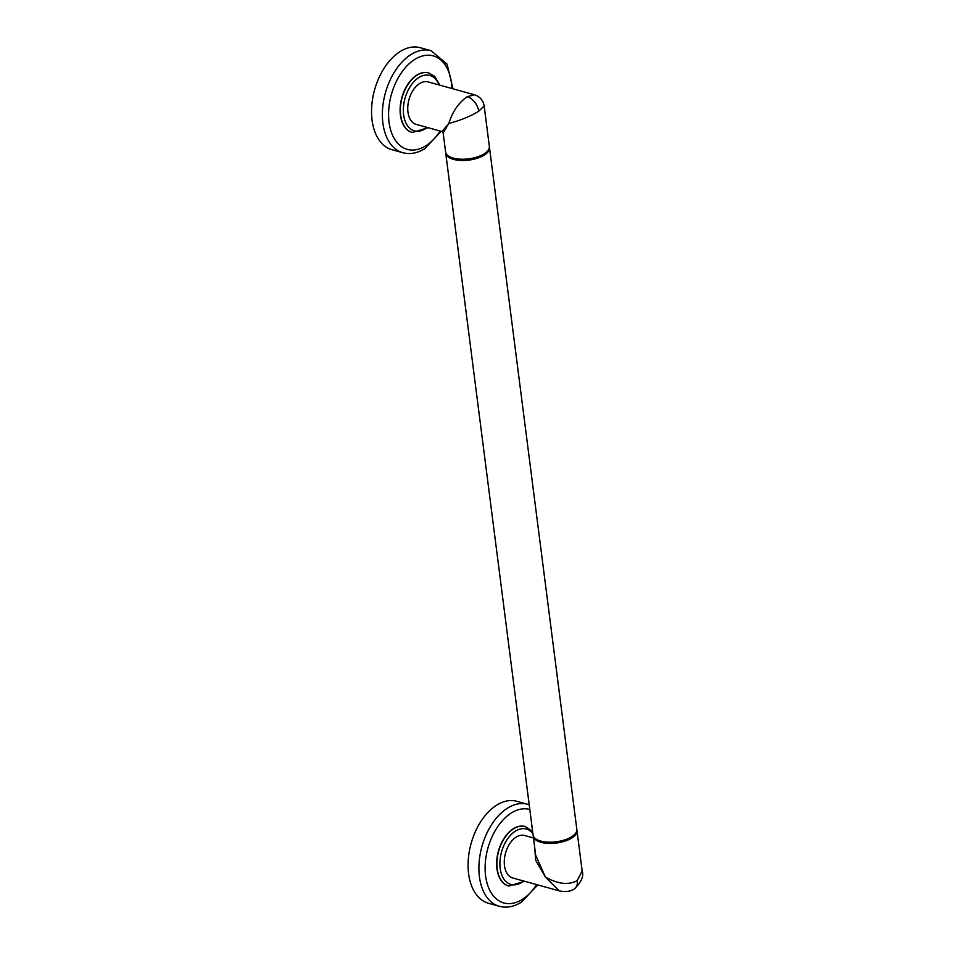 <?xml version="1.0" encoding="UTF-8"?>
<svg xmlns="http://www.w3.org/2000/svg" width="954" height="954" viewBox="0 0 954 954"><rect width="100%" height="100%" fill="white"/><g stroke="black" fill="none" stroke-linecap="round" stroke-linejoin="round"><path stroke-width="1.43" d="M445.721 152.604A22.049 9.743 -7.3 0 0 445.745 153.236A22.049 9.743 -7.3 0 0 460.651 160.451A22.049 9.743 -7.3 0 0 484.322 155.061A22.049 9.743 -7.3 0 0 489.497 147.631A22.049 9.743 -7.3 0 0 489.366 147.011M489.497 147.631L576.824 829.324A22.049 9.743 172.7 0 1 574.594 834.44A22.049 9.743 172.7 0 1 571.649 836.753A22.049 9.743 172.7 0 1 536.518 839.317A22.049 9.743 172.7 0 1 533.071 834.929L445.745 153.236M449.382 156.575A21.346 9.433 -7.3 0 0 449.704 156.778A21.346 9.433 -7.3 0 0 483.714 154.286A21.346 9.433 -7.3 0 0 486.564 152.056A21.346 9.433 -7.3 0 0 486.826 151.781M474.436 94.768L428.024 81.901A22.049 13.642 -74.5 0 0 419.617 83.523A22.049 13.642 -74.5 0 0 407.847 105.918A22.049 13.642 -74.5 0 0 416.242 124.402L441.94 131.521L448.833 123.412L443.145 132.916L445.59 151.984A22.049 9.743 -7.3 0 0 449.036 156.373A22.049 9.743 -7.3 0 0 484.167 153.809A22.049 9.743 -7.3 0 0 487.112 151.495A22.049 9.743 -7.3 0 0 489.342 146.379L484.167 105.989L478.717 111.26C470.012 116.531 460.055 120.574 448.833 123.412C452.578 111.546 458.695 102.65 467.186 96.712L474.436 94.768C479.934 96.557 483.177 100.301 484.167 105.989M574.32 834.714A21.346 9.433 172.7 0 1 574.046 835A21.346 9.433 172.7 0 1 571.196 837.23A21.346 9.433 172.7 0 1 537.185 839.711A21.346 9.433 172.7 0 1 536.863 839.52M576.86 829.956A22.049 9.743 172.7 0 1 576.991 830.576A22.049 9.743 172.7 0 1 571.816 838.006A22.049 9.743 172.7 0 1 548.145 843.396A22.049 9.743 172.7 0 1 533.238 836.181A22.049 9.743 172.7 0 1 533.203 835.549M533.238 836.181L535.683 855.249L545.378 877.012C557.875 884.131 568.501 885.312 577.265 880.554L582.155 870.954C583.991 876.166 581.368 882.164 574.296 888.973L574.296 888.973A13.237 8.598 -122.2 0 0 577.265 880.554M534.836 848.69L535.623 860.174L545.378 877.012L559.187 890.857C565.4 892.157 570.432 891.525 574.296 888.973L574.296 888.973M559.187 890.857L512.775 877.99A22.049 13.642 -74.5 0 1 504.38 859.506A22.049 13.642 -74.5 0 1 516.162 837.111A22.049 13.642 -74.5 0 1 524.569 835.489L533.465 837.958M508.685 886.016A30.874 19.092 -74.5 0 1 508.554 885.98A30.874 19.092 -74.5 0 1 496.951 868.724A30.874 19.092 -74.5 0 1 504.404 837.791A30.874 19.092 -74.5 0 1 525.046 826.474A30.874 19.092 -74.5 0 1 525.189 826.51M527.598 804.294L516.782 801.288A52.923 32.734 -74.5 0 0 496.605 805.2A52.923 32.734 105.5 0 0 468.331 858.934A52.923 32.734 105.5 0 0 488.496 903.295L499.324 906.3A52.923 32.734 -74.5 0 1 479.158 861.939A52.923 32.734 -74.5 0 1 507.433 808.193A52.923 32.734 -74.5 0 1 527.598 804.294L529.22 804.806M412.152 132.415A30.874 19.092 -74.5 0 1 412.021 132.379A30.874 19.092 -74.5 0 1 400.406 115.136A30.874 19.092 -74.5 0 1 407.859 84.202A30.874 19.092 -74.5 0 1 428.513 72.874A30.874 19.092 -74.5 0 1 428.644 72.921M431.065 50.705L420.237 47.7A52.923 32.734 -74.5 0 0 400.072 51.599A52.923 32.734 105.5 0 0 371.798 105.345A52.923 32.734 105.5 0 0 391.963 149.706L402.779 152.712A52.923 32.734 -74.5 0 1 382.626 108.339A52.923 32.734 -74.5 0 1 410.888 54.605A52.923 32.734 -74.5 0 1 431.065 50.705L447.08 64.133L453.007 88.829M532.916 833.689A28.763 17.78 105.5 0 0 510.628 835.132A28.763 17.78 105.5 0 0 500.182 868.39A28.763 17.78 105.5 0 0 523.782 881.043M525.046 826.474L525.32 826.546A30.874 19.092 105.5 0 0 504.666 837.862A30.874 19.092 105.5 0 0 497.213 868.796A30.874 19.092 105.5 0 0 508.816 886.051L524.664 881.281M536.661 884.608A48.523 30.003 -74.5 0 1 522.327 899.395A48.523 30.003 -74.5 0 1 485.598 875.867A48.523 30.003 -74.5 0 1 511.272 813.046A48.523 30.003 -74.5 0 1 529.816 809.481M439.031 84.942A28.763 17.78 105.5 0 0 416.338 79.409A28.763 17.78 105.5 0 0 403.637 114.79A28.763 17.78 105.5 0 0 427.237 127.454M428.513 72.874L428.775 72.957A30.874 19.092 105.5 0 0 408.133 84.274A30.874 19.092 105.5 0 0 400.68 115.207A30.874 19.092 105.5 0 0 412.283 132.451L428.119 127.693M440.128 131.02A48.523 30.003 -74.5 0 1 425.794 145.807A48.523 30.003 -74.5 0 1 389.065 122.279A48.523 30.003 -74.5 0 1 414.74 59.458A48.523 30.003 -74.5 0 1 451.91 88.519M467.186 96.712A13.237 8.598 57.8 0 1 478.717 111.26M449.704 156.778L449.036 156.373M537.185 839.711L536.518 839.317M525.32 826.546L532.642 831.494M537.77 884.918L521.337 902.198C514.027 906.801 506.681 908.172 499.324 906.3M582.155 870.954L576.991 830.576M428.775 72.957L434.619 76.308L439.901 85.192M441.225 131.33L424.804 148.609C417.482 153.212 410.148 154.584 402.779 152.712M443.145 132.916L441.94 131.521"/></g></svg>
